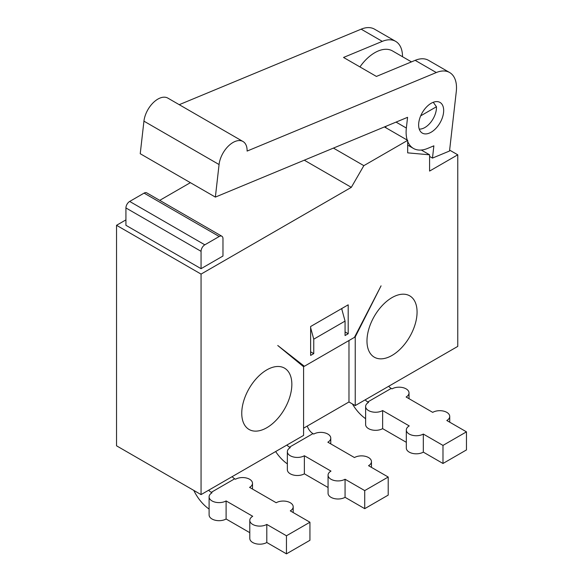 <?xml version="1.0" encoding="UTF-8"?>
<svg xmlns="http://www.w3.org/2000/svg" width="583" height="583" viewBox="0 0 583 583"><rect width="100%" height="100%" fill="white"/><g stroke="black" fill="none" stroke-linecap="round" stroke-linejoin="round"><path stroke-width="0.87" d="M287.361 463.879A30.994 17.891 60 0 1 275.642 451.541M286.923 445.033A8.854 5.109 -120 0 0 289.496 447.161L290.276 447.613A9.962 5.75 0 0 0 287.361 451.679A9.962 5.75 0 0 0 293.511 456.992A9.962 5.75 0 0 0 304.37 455.746L304.37 473.819L328.061 487.497M304.37 455.746L330.976 471.108A9.962 5.75 0 0 0 328.061 475.174L328.061 493.247A9.962 5.75 0 0 0 334.205 498.56A9.962 5.75 0 0 0 345.063 497.314L364.725 508.668L388.205 495.113L388.205 477.032L368.543 465.686A9.962 5.75 0 0 0 371.458 461.619A9.962 5.75 0 0 0 365.308 456.307A9.962 5.75 0 0 0 354.457 457.553L327.843 442.191A9.962 5.75 0 0 0 330.765 438.125A9.962 5.75 0 0 0 324.614 432.812A9.962 5.75 0 0 0 313.756 434.058L312.976 433.606A8.854 5.109 60 0 1 307.27 426.056M287.361 451.679L287.361 469.752A9.962 5.75 0 0 0 293.511 475.065A9.962 5.75 0 0 0 304.37 473.819M328.061 475.174A9.962 5.75 0 0 0 334.205 480.487A9.962 5.75 0 0 0 345.063 479.241L345.063 497.314M345.063 479.241L364.725 490.595L364.725 508.668M364.725 490.595L388.205 477.032M209.1 509.068A30.994 17.891 60 0 1 193.818 490.427M208.656 490.216A8.854 5.109 -120 0 0 211.235 492.344L212.015 492.795A9.962 5.75 0 0 0 209.1 496.862A9.962 5.75 0 0 0 215.251 502.174A9.962 5.75 0 0 0 226.102 500.928L226.102 519.001L249.794 532.68M226.102 500.928L252.716 516.29A9.962 5.75 0 0 0 249.794 520.357L249.794 538.43A9.962 5.75 0 0 0 255.944 543.75A9.962 5.75 0 0 0 266.803 542.496L286.457 553.85L309.937 540.295L309.937 522.222L290.276 510.868A9.962 5.75 0 0 0 293.198 506.802A9.962 5.75 0 0 0 287.047 501.489A9.962 5.75 0 0 0 276.189 502.735L249.582 487.373A9.962 5.75 0 0 0 252.497 483.307A9.962 5.75 0 0 0 246.354 477.994A9.962 5.75 0 0 0 235.496 479.241L234.716 478.789A8.854 5.109 60 0 1 232.136 476.661M209.1 496.862L209.1 514.935A9.962 5.75 0 0 0 215.251 520.247A9.962 5.75 0 0 0 226.102 519.001M249.794 520.357A9.962 5.75 0 0 0 255.944 525.669A9.962 5.75 0 0 0 266.803 524.423L266.803 542.496M266.803 524.423L286.457 535.777L286.457 553.85M286.457 535.777L309.937 522.222M407.218 140.088A35.417 20.449 -60 0 1 406.351 128.049L407.575 117.321L215.367 197.098L219.07 164.537A19.924 11.5 -60 0 1 228.551 145.903A19.924 11.5 -60 0 1 242.98 141.494A19.924 11.5 -60 0 1 247.105 151.077L436.295 72.547A33.202 19.173 -60 0 1 449.631 72.525L428.498 60.326A33.202 19.173 120 0 0 415.162 60.348L376.414 76.431L343.54 57.455L382.295 41.371A33.202 19.173 -60 0 1 395.624 41.349A33.202 19.173 -60 0 1 402.503 56.704M385.676 126.409A35.417 20.449 120 0 0 386.084 127.888M429.591 156.426L432.477 158.095L433.869 145.83L427.667 148.41A35.417 20.449 -60 0 1 413.442 148.432A35.417 20.449 -60 0 1 407.677 141.377M449.631 72.525A33.202 19.173 -60 0 1 456.278 91.633L449.522 151.019L432.477 158.095M395.624 41.349L374.497 29.15A33.202 19.173 120 0 0 361.161 29.172L179.229 104.685M418.754 122.904A17.709 10.224 -60 0 1 427.179 106.339A17.709 10.224 -60 0 1 440.005 102.419A17.709 10.224 -60 0 1 440.005 122.867A17.709 10.224 -60 0 1 422.296 133.092A17.709 10.224 -60 0 1 418.754 122.904M242.98 141.494L167.853 98.112A19.924 11.5 120 0 0 153.416 102.521A19.924 11.5 120 0 0 143.935 121.155L140.233 153.723L215.367 197.098M365.621 418.696A30.994 17.891 60 0 1 352.424 403.961M365.184 399.843A8.854 5.109 -120 0 0 367.756 401.971L368.543 402.423A9.962 5.75 0 0 0 365.621 406.489A9.962 5.75 0 0 0 371.772 411.809A9.962 5.75 0 0 0 382.63 410.556L382.63 428.636L406.322 442.315M382.63 410.556L409.237 425.925A9.962 5.75 0 0 0 406.322 429.992L406.322 448.065A9.962 5.75 0 0 0 412.473 453.377A9.962 5.75 0 0 0 423.324 452.131L442.985 463.478L466.466 449.923L466.466 431.85L446.804 420.503A9.962 5.75 0 0 0 449.726 416.437A9.962 5.75 0 0 0 443.576 411.117A9.962 5.75 0 0 0 432.717 412.37L406.111 397.001A9.962 5.75 0 0 0 409.026 392.935A9.962 5.75 0 0 0 402.875 387.622A9.962 5.75 0 0 0 392.024 388.868L391.237 388.416A8.854 5.109 60 0 1 388.664 386.289M365.621 406.489L365.621 424.57A9.962 5.75 0 0 0 371.772 429.882A9.962 5.75 0 0 0 382.63 428.636M406.322 429.992A9.962 5.75 0 0 0 412.473 435.304A9.962 5.75 0 0 0 423.324 434.058L423.324 452.131M423.324 434.058L442.985 445.405L442.985 463.478M442.985 445.405L466.466 431.85M341.93 309.646L341.93 308.436M348.977 340.523L348.977 401.971L303.583 428.184M341.645 308.604L345.063 321.095L313.756 339.168L310.63 327.719M345.063 331.938L348.197 333.746L345.063 335.553L345.063 321.095M313.756 339.168L313.756 353.626L310.63 351.819M421.312 150.035L429.591 154.808L407.677 152.855L407.677 140.35L363.843 165.652L351.323 187.34L201.062 274.097L116.534 225.3L116.534 445.806L201.062 494.603L303.583 435.414L303.583 366.729L277.756 345.493L304.37 366.277L299.895 363.697M304.37 366.277L354.457 337.36L381.063 285.845L355.236 336.908L354.814 336.661M355.236 336.908L355.236 405.586L348.977 401.971M355.236 405.586L457.764 346.397L457.764 154.808L429.591 171.074L429.591 154.808M241.756 413.267A35.417 20.449 -60 0 1 257.22 377.624A35.417 20.449 -60 0 1 284.511 368.135A35.417 20.449 -60 0 1 284.511 409.033A35.417 20.449 -60 0 1 249.094 429.482A35.417 20.449 -60 0 1 241.756 413.267M366.977 340.975A35.417 20.449 -60 0 1 382.441 305.332A35.417 20.449 -60 0 1 409.732 295.843A35.417 20.449 -60 0 1 409.732 336.741A35.417 20.449 -60 0 1 374.315 357.19A35.417 20.449 -60 0 1 366.977 340.975M313.756 353.626L310.63 355.433L310.63 326.516L348.197 304.822L348.197 333.746M219.215 236.501A5.313 3.068 -60 0 1 221.875 236.239A5.313 3.068 -60 0 1 222.976 238.673L222.976 256.024L201.062 268.676L201.062 251.324A5.313 3.068 -60 0 1 204.815 244.816L129.681 201.441L144.081 193.126L219.215 236.501L204.815 244.816M221.875 236.239L146.741 192.864A5.313 3.068 120 0 0 144.081 193.126M129.681 201.441A5.313 3.068 120 0 0 125.928 207.949L201.062 251.324M201.062 268.676L125.928 225.3L125.928 207.949M433.249 102.295L436.456 106.74L420.693 115.842M436.456 106.74A16.382 9.459 -60 0 1 431.019 121.956A16.382 9.459 -60 0 1 419.235 129.083M411.467 61.885L392.512 50.94A35.417 20.449 120 0 0 359.937 66.921M449.624 150.115L457.764 154.808M407.677 140.35L384.43 126.926M201.062 274.097L201.062 494.603M116.534 225.3L125.928 219.878M159.727 200.363L190.371 182.668M363.843 165.652L333.432 148.097M351.323 187.34L304.297 160.194M289.496 447.161L312.976 433.606M211.235 492.344L234.716 478.789M396.054 122.102L406.351 128.049M361.161 29.172L382.295 41.371M415.162 60.348L436.295 72.547M143.935 121.155L219.07 164.537M367.756 401.971L391.237 388.416M330.765 438.125L330.765 443.874M371.458 461.619L371.458 467.369M252.497 483.307L252.497 489.057M293.198 506.802L293.198 512.552M413.442 148.432L407.677 145.101M409.026 392.935L409.026 398.692M449.726 416.437L449.726 422.187"/></g></svg>
